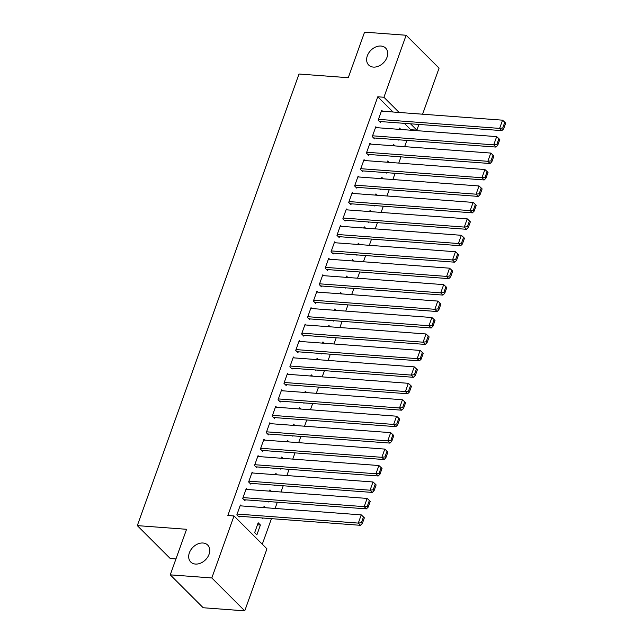 <?xml version="1.0" encoding="UTF-8"?>
<svg xmlns="http://www.w3.org/2000/svg" width="643" height="643" viewBox="0 0 643 643"><rect width="100%" height="100%" fill="white"/><g stroke="black" fill="none" stroke-linecap="round" stroke-linejoin="round"><path stroke-width="0.96" d="M202.987 543.014A11.984 8.881 135 0 1 207.697 545.063A11.984 8.881 135 0 1 207.625 557.192A11.984 8.881 135 0 1 195.456 564.064A11.984 8.881 135 0 1 190.754 562.022A11.984 8.881 135 0 1 190.818 549.894A11.984 8.881 135 0 1 202.987 543.014M380.937 46.039A11.984 8.881 135 0 1 385.639 48.08A11.984 8.881 135 0 1 385.567 60.209A11.984 8.881 135 0 1 373.398 67.089A11.984 8.881 135 0 1 368.696 65.039A11.984 8.881 135 0 1 368.769 52.911A11.984 8.881 135 0 1 380.937 46.039M262.296 544.203L271.442 518.668M275.1 508.436L277.326 502.215M280.991 491.991L283.217 485.77M286.874 475.547L289.101 469.326M292.766 459.102L294.992 452.881M298.657 442.657L300.884 436.436M304.541 426.213L306.767 419.992M310.432 409.768L312.659 403.547M316.316 393.323L318.55 387.102M322.207 376.878L324.434 370.657M328.099 360.426L330.325 354.213M333.982 343.981L336.209 337.768M339.874 327.536L342.1 321.315M345.757 311.091L347.992 304.87M351.649 294.647L353.875 288.426M357.54 278.202L359.767 271.981M363.424 261.757L365.65 255.536M369.315 245.313L371.541 239.092M375.207 228.868L377.433 222.647M381.09 212.423L383.316 206.202M386.982 195.978L389.208 189.757M392.865 179.526L395.091 173.313M398.756 163.081L400.983 156.86M404.648 146.636L406.874 140.415M410.531 130.191L410.716 129.693L416.873 130.151L410.515 123.802M266.949 548.849L244.75 610.85L211.82 577.953L234.012 515.951L266.949 548.849M211.82 577.953L170.258 574.85L203.196 607.748L244.75 610.85M175.957 558.944L170.25 558.518L137.313 525.62L299.011 74.025L348.265 77.707L364.573 32.15L406.135 35.252L439.073 68.15L422.58 114.205M418.915 124.437L416.873 130.151M265.455 507.721L264.072 506.338L263.622 507.584M262.907 518.025L262.762 518.427L262.32 517.985M247.177 489.468L246.269 488.559L242.732 498.421L244.959 500.648L245.256 499.82M277.229 474.823L275.847 473.449L275.405 474.687M274.682 485.135L274.537 485.537L274.095 485.095M258.96 456.578L258.044 455.662L254.507 465.532L256.734 467.758L257.031 466.931M289.004 441.934L287.622 440.559L287.18 441.797M286.456 452.246L286.312 452.648L285.87 452.198M270.735 423.689L269.819 422.772L266.282 432.643L268.509 434.861L268.806 434.041M300.779 409.044L299.397 407.662L298.955 408.908M298.239 419.357L298.095 419.758L297.645 419.308M282.51 390.799L281.594 389.883L278.065 399.753L280.292 401.971L280.581 401.152M312.554 376.155L311.18 374.773L310.73 376.018M310.014 386.467L309.87 386.861L309.42 386.419M294.285 357.902L293.369 356.994L289.84 366.856L292.067 369.082L292.356 368.262M324.337 343.266L322.955 341.883L322.505 343.129M321.789 353.57L321.645 353.971L321.203 353.529M306.06 325.012L305.152 324.104L301.615 333.966L303.842 336.193L304.139 335.373M336.112 310.376L334.73 308.994L334.288 310.239M333.564 320.68L333.42 321.082L332.978 320.64M317.843 292.123L316.927 291.207L313.39 301.077L315.617 303.303L315.914 302.475M347.887 277.479L346.505 276.104L346.063 277.342M345.339 287.791L345.203 288.193L344.752 287.743M329.618 259.233L328.702 258.317L325.173 268.187L327.391 270.406L327.689 269.586M359.662 244.589L358.28 243.207L357.838 244.453M357.122 254.901L356.978 255.303L356.527 254.853M341.393 226.344L340.477 225.428L336.948 235.298L339.174 237.516L339.464 236.696M371.445 211.7L370.063 210.317L369.612 211.563M368.897 222.012L368.752 222.406L368.31 221.964M353.168 193.447L352.26 192.538L348.723 202.408L350.949 204.627L351.247 203.807M383.22 178.81L381.838 177.428L381.387 178.674M380.672 189.114L380.527 189.516L380.085 189.074M364.943 160.557L364.034 159.649L360.498 169.511L362.724 171.737L363.022 170.917M394.995 145.921L393.612 144.538L393.17 145.784M392.447 156.225L392.302 156.627L391.86 156.185M376.726 127.668L375.809 126.759L372.273 136.621L374.499 138.848L374.797 138.02M410.716 129.693L404.359 123.343M393.002 111.995L377.779 96.796L227.855 515.493L234.012 515.951M382.609 111.223L381.701 110.307L378.164 120.177L380.391 122.403L380.688 121.575M400.886 129.476L399.504 128.094L399.054 129.339M398.339 139.78L398.194 140.182L397.752 139.74M370.834 144.112L369.918 143.204L366.389 153.066L368.616 155.293L368.905 154.473M389.103 162.366L387.721 160.983L387.279 162.229M386.564 172.67L386.419 173.071L385.969 172.629M359.059 177.002L358.143 176.094L354.614 185.956L356.833 188.182L357.13 187.362M377.328 195.255L375.946 193.873L375.504 195.118M374.781 205.559L374.644 205.961L374.194 205.519M347.284 209.899L346.368 208.983L342.832 218.853L345.058 221.071L345.355 220.252M365.554 228.144L364.171 226.762L363.729 228.008M363.006 238.457L362.861 238.858L362.419 238.408M335.501 242.789L334.593 241.872L331.057 251.743L333.283 253.961L333.58 253.141M353.779 261.034L352.396 259.659L351.946 260.897M351.231 271.346L351.086 271.748L350.644 271.298M323.726 275.678L322.818 274.762L319.282 284.632L321.508 286.858L321.797 286.031M342.004 293.923L340.621 292.549L340.171 293.787M339.456 304.235L339.311 304.637L338.869 304.195M311.951 308.568L311.035 307.659L307.507 317.521L309.733 319.748L310.022 318.92M330.221 326.821L328.838 325.438L328.396 326.684M327.681 337.125L327.536 337.527L327.086 337.085M300.177 341.457L299.26 340.549L295.732 350.411L297.95 352.637L298.248 351.817M318.446 359.71L317.063 358.328L316.621 359.574M315.898 370.014L315.761 370.416L315.311 369.974M288.402 374.347L287.485 373.438L283.949 383.308L286.175 385.527L286.473 384.707M306.671 392.6L305.288 391.217L304.846 392.463M304.123 402.912L303.978 403.306L303.536 402.864M276.619 407.244L275.71 406.328L272.174 416.198L274.4 418.416L274.698 417.596M294.896 425.489L293.513 424.107L293.063 425.353M292.348 435.801L292.203 436.203L291.761 435.753M264.844 440.134L263.927 439.217L260.399 449.087L262.625 451.306L262.915 450.486M283.113 458.379L281.738 457.004L281.288 458.242M280.573 468.691L280.428 469.093L279.978 468.643M253.069 473.023L252.152 472.107L248.624 481.977L250.85 484.203L251.14 483.375M271.338 491.276L269.956 489.894L269.513 491.139M268.798 501.58L268.653 501.982L268.203 501.54M241.294 505.912L240.378 505.004L236.841 514.866L239.067 517.093L239.365 516.273M260.407 525.01L258.181 522.783L254.652 532.653L256.87 534.872L260.407 525.01L257.465 524.784M377.779 96.796L383.935 97.254L406.135 35.252M170.258 574.85L186.566 529.293L137.313 525.62M399.158 112.461L383.935 97.254M381.403 111.135L502.569 120.177L499.619 128.399L501.845 130.625L503.622 128.873L505.687 123.118L504.795 122.226L502.73 127.981L503.622 128.873M379.474 121.487L501.845 130.625M378.462 119.357L499.619 128.399L502.73 127.981M504.795 122.226L502.569 120.177M375.512 127.579L496.677 136.621L493.736 144.844L495.962 147.07L497.738 145.318L499.796 139.563L498.904 138.671L496.846 144.434L497.738 145.318M373.591 137.932L495.962 147.07M372.57 135.802L493.736 144.844L496.846 144.434M498.904 138.671L496.677 136.621M369.629 144.024L490.794 153.074L487.844 161.297L490.07 163.515L491.847 161.763L493.904 156.008L493.02 155.124L490.955 160.879L491.847 161.763M367.7 154.376L490.07 163.515M366.679 152.246L487.844 161.297L490.955 160.879M493.02 155.124L490.794 153.074M363.737 160.469L484.902 169.519L481.961 177.741L484.187 179.96L485.955 178.207L488.021 172.453L487.129 171.568L485.071 177.323L485.955 178.207M361.808 170.821L484.187 179.96M360.795 168.691L481.961 177.741L485.071 177.323M487.129 171.568L484.902 169.519M357.854 176.913L479.011 185.964L476.069 194.186L478.296 196.404L480.072 194.652L482.129 188.897L481.237 188.013L479.18 193.768L480.072 194.652M355.925 187.266L478.296 196.404M354.904 185.136L476.069 194.186L479.18 193.768M481.237 188.013L479.011 185.964M351.962 193.358L473.127 202.408L470.178 210.631L472.404 212.849L474.18 211.105L476.246 205.342L475.354 204.458L473.288 210.213L474.18 211.105M350.033 203.718L472.404 212.849M349.02 201.581L470.178 210.631L473.288 210.213M475.354 204.458L473.127 202.408M346.071 209.803L467.236 218.853L464.294 227.075L466.521 229.294L468.297 227.55L470.355 221.795L469.462 220.903L467.405 226.657L468.297 227.55M344.15 220.163L466.521 229.294M343.129 218.025L464.294 227.075L467.405 226.657M469.462 220.903L467.236 218.853M340.187 226.248L461.352 235.298L458.403 243.52L460.629 245.747L462.405 243.994L464.463 238.24L463.579 237.347L461.513 243.102L462.405 243.994M338.258 236.608L460.629 245.747M337.237 234.47L458.403 243.52L461.513 243.102M463.579 237.347L461.352 235.298M334.296 242.692L455.461 251.743L452.519 259.965L454.746 262.191L456.514 260.439L458.58 254.684L457.687 253.792L455.63 259.547L456.514 260.439M332.367 253.053L454.746 262.191M331.354 250.923L452.519 259.965L455.63 259.547M457.687 253.792L455.461 251.743M328.404 259.145L449.57 268.187L446.628 276.41L448.854 278.636L450.63 276.884L452.688 271.129L451.796 270.237L449.738 275.992L450.63 276.884M326.483 269.497L448.854 278.636M325.462 267.367L446.628 276.41L449.738 275.992M451.796 270.237L449.57 268.187M322.521 275.59L443.686 284.632L440.736 292.854L442.963 295.081L444.739 293.329L446.805 287.574L445.912 286.682L443.847 292.436L444.739 293.329M320.592 285.942L442.963 295.081M319.579 283.812L440.736 292.854L443.847 292.436M445.912 286.682L443.686 284.632M316.629 292.035L437.795 301.077L434.853 309.299L437.079 311.525L438.856 309.773L440.913 304.018L440.021 303.126L437.963 308.881L438.856 309.773M314.708 302.387L437.079 311.525M313.688 300.257L434.853 309.299L437.963 308.881M440.021 303.126L437.795 301.077M310.746 308.479L431.911 317.521L428.961 325.744L431.188 327.97L432.964 326.218L435.022 320.463L434.138 319.571L432.072 325.334L432.964 326.218M308.817 318.832L431.188 327.97M307.796 316.702L428.961 325.744L432.072 325.334M434.138 319.571L431.911 317.521M304.854 324.924L426.02 333.974L423.078 342.197L425.296 344.415L427.073 342.663L429.138 336.908L428.246 336.024L426.188 341.779L427.073 342.663M302.925 335.276L425.296 344.415M301.913 333.146L423.078 342.197L426.188 341.779M428.246 336.024L426.02 333.974M298.963 341.369L420.128 350.419L417.186 358.641L419.413 360.86L421.189 359.107L423.247 353.353L422.355 352.468L420.297 358.223L421.189 359.107M297.042 351.721L419.413 360.86M296.021 349.591L417.186 358.641L420.297 358.223M422.355 352.468L420.128 350.419M293.079 357.813L414.245 366.864L411.295 375.086L413.521 377.304L415.298 375.552L417.363 369.797L416.471 368.913L414.405 374.668L415.298 375.552M291.15 368.166L413.521 377.304M290.138 366.036L411.295 375.086L414.405 374.668M416.471 368.913L414.245 366.864M287.188 374.258L408.353 383.308L405.411 391.531L407.638 393.749L409.406 392.005L411.472 386.242L410.58 385.358L408.522 391.113L409.406 392.005M285.267 384.618L407.638 393.749M284.246 382.481L405.411 391.531L408.522 391.113M410.58 385.358L408.353 383.308M281.304 390.703L402.462 399.753L399.52 407.975L401.746 410.194L403.523 408.45L405.58 402.695L404.696 401.803L402.631 407.558L403.523 408.45M279.375 401.063L401.746 410.194M278.355 398.925L399.52 407.975L402.631 407.558M404.696 401.803L402.462 399.753M275.413 407.148L396.578 416.198L393.637 424.42L395.855 426.647L397.631 424.894L399.697 419.14L398.805 418.247L396.747 424.002L397.631 424.894M273.484 417.508L395.855 426.647M272.471 415.37L393.637 424.42L396.747 424.002M398.805 418.247L396.578 416.198M269.521 423.592L390.687 432.643L387.745 440.865L389.971 443.091L391.748 441.339L393.805 435.584L392.913 434.692L390.856 440.447L391.748 441.339M267.601 433.953L389.971 443.091M266.58 431.823L387.745 440.865L390.856 440.447M392.913 434.692L390.687 432.643M263.638 440.045L384.803 449.087L381.854 457.31L384.08 459.536L385.856 457.784L387.914 452.029L387.03 451.137L384.964 456.892L385.856 457.784M261.709 450.397L384.08 459.536M260.696 448.267L381.854 457.31L384.964 456.892M387.03 451.137L384.803 449.087M257.747 456.49L378.912 465.532L375.97 473.754L378.197 475.981L379.965 474.229L382.03 468.474L381.138 467.582L379.081 473.336L379.965 474.229M255.818 466.842L378.197 475.981M254.805 464.712L375.97 473.754L379.081 473.336M381.138 467.582L378.912 465.532M251.863 472.935L373.02 481.977L370.079 490.199L372.305 492.425L374.081 490.673L376.139 484.918L375.255 484.026L373.189 489.781L374.081 490.673M249.934 483.287L372.305 492.425M248.913 481.157L370.079 490.199L373.189 489.781M375.255 484.026L373.02 481.977M245.972 489.379L367.137 498.421L364.195 506.644L366.414 508.87L368.19 507.118L370.255 501.363L369.363 500.471L367.298 506.234L368.19 507.118M244.043 499.732L366.414 508.87M243.03 497.602L364.195 506.644L367.298 506.234M369.363 500.471L367.137 498.421M240.08 505.824L361.245 514.874L358.304 523.097L360.53 525.315L362.306 523.563L364.364 517.808L363.472 516.924L361.414 522.679L362.306 523.563M238.159 516.176L360.53 525.315M237.138 514.046L358.304 523.097L361.414 522.679M363.472 516.924L361.245 514.874"/></g></svg>
